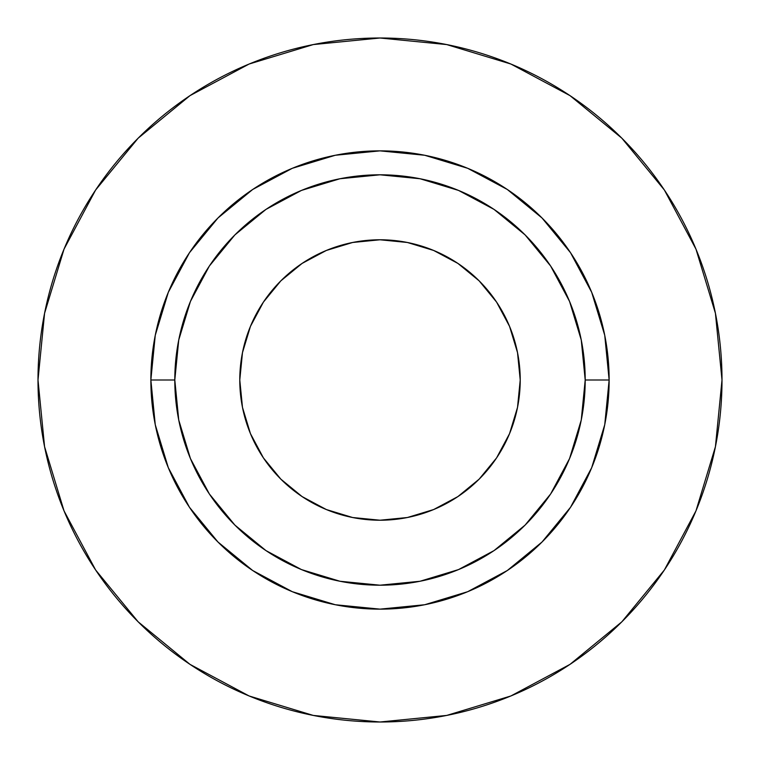 <?xml version="1.0" encoding="UTF-8"?>
<svg xmlns="http://www.w3.org/2000/svg" width="760" height="760" viewBox="0 0 760 760"><rect width="100%" height="100%" fill="white"/><g stroke="black" fill="none" stroke-linecap="round" stroke-linejoin="round"><path stroke-width="0.57" stroke-dasharray="3.8 2.85" d="M280.849 479.151L263.416 457.9L250.458 433.656L242.478 407.36L239.78 380A140.22 140.22 0 0 0 380 520.22A140.22 140.22 0 0 0 520.22 380L517.522 407.36L509.542 433.656L496.584 457.9M174.8 380A205.2 205.2 0 0 0 380 585.2A205.2 205.2 0 0 0 585.2 380A205.2 205.2 0 0 0 380 174.8A205.2 205.2 0 0 0 174.8 380A205.2 205.2 0 0 0 380 585.2A205.2 205.2 0 0 0 585.2 380A205.2 205.2 0 0 0 380 174.8A205.2 205.2 0 0 0 174.8 380M664.297 570.095L695.97 510.881L715.426 446.719L722 380A342 342 0 0 0 380 38A342 342 0 0 0 38 380A342 342 0 0 0 380 722A342 342 0 0 0 722 380L715.426 313.281L695.97 249.119L664.364 189.99M570.095 95.703L510.881 64.03L446.719 44.574L380 38L313.281 44.574L249.119 64.03L189.99 95.636M95.703 189.905L64.03 249.119L44.574 313.281L38 380L44.574 446.719L64.03 510.881L95.636 570.01M189.905 664.297L249.119 695.97L313.281 715.426L380 722L446.719 715.426L510.881 695.97L570.01 664.364M479.151 479.151L457.9 496.584L433.656 509.542L407.36 517.522L380 520.22L352.64 517.522L326.344 509.542L302.1 496.584M479.151 280.849L496.584 302.1L509.542 326.344L517.522 352.64L520.22 380A140.22 140.22 0 0 0 380 239.78A140.22 140.22 0 0 0 239.78 380L242.478 352.64L250.458 326.344L263.416 302.1M280.849 280.849L302.1 263.416L326.344 250.458L352.64 242.478L380 239.78L407.36 242.478L433.656 250.458L457.9 263.416"/><path stroke-width="1.14" d="M520.22 380A140.22 140.22 0 0 1 380 520.22A140.22 140.22 0 0 1 239.78 380L242.478 352.64L250.458 326.344L263.416 302.1L280.849 280.849L302.1 263.416L326.344 250.458L352.64 242.478L380 239.78L407.36 242.478L433.656 250.458L457.9 263.416L479.151 280.849L496.584 302.1L509.542 326.344L517.522 352.64L520.22 380L517.522 407.36L509.542 433.656L496.584 457.9L479.151 479.151L457.9 496.584L433.656 509.542L407.36 517.522L380 520.22L352.64 517.522L326.344 509.542L302.1 496.584L280.849 479.151L263.416 457.9L250.458 433.656L242.478 407.36L239.78 380A140.22 140.22 0 0 1 380 239.78A140.22 140.22 0 0 1 520.22 380M585.2 380L609.14 380A229.14 229.14 0 0 1 380 609.14A229.14 229.14 0 0 1 150.86 380L174.8 380A205.2 205.2 0 0 1 380 174.8A205.2 205.2 0 0 1 585.2 380A205.2 205.2 0 0 1 380 585.2A205.2 205.2 0 0 1 174.8 380L178.743 420.033L190.418 458.527L209.38 494L234.897 525.103L266 550.62L301.473 569.582L339.967 581.258L380 585.2L420.033 581.258L458.527 569.582L494 550.62L525.103 525.103L550.62 494L569.582 458.527L581.258 420.033L585.2 380L581.258 339.967L569.582 301.473L550.62 266L525.103 234.897L494 209.38L458.527 190.418L420.033 178.743L380 174.8L339.967 178.743L301.473 190.418L266 209.38L234.897 234.897L209.38 266L190.418 301.473L178.743 339.967L174.8 380L150.86 380L155.258 335.293L168.302 292.315L189.477 252.7L217.977 217.977L252.7 189.477L292.315 168.302L335.293 155.258L380 150.86L424.707 155.258L467.685 168.302L507.3 189.477L542.022 217.977L570.522 252.7L591.698 292.315L604.741 335.293L609.14 380L604.741 424.707L591.698 467.685L570.522 507.3L542.022 542.022L507.3 570.522L467.685 591.698L424.707 604.741L380 609.14L335.293 604.741L292.315 591.698L252.7 570.522L217.977 542.022L189.477 507.3L168.302 467.685L155.258 424.707L150.86 380A229.14 229.14 0 0 1 380 150.86A229.14 229.14 0 0 1 609.14 380L585.2 380M38 380A342 342 0 0 1 380 38A342 342 0 0 1 722 380A342 342 0 0 1 380 722A342 342 0 0 1 38 380L44.574 446.719L64.03 510.881L95.636 570.01L138.168 621.832L189.99 664.364L249.119 695.97L313.281 715.426L380 722L446.719 715.426L510.881 695.97L570.01 664.364L621.832 621.832L664.364 570.01L695.97 510.881L715.426 446.719L722 380L715.426 313.281L695.97 249.119L664.364 189.99L621.832 138.168L570.01 95.636L510.881 64.03L446.719 44.574L380 38L313.281 44.574L249.119 64.03L189.99 95.636L138.168 138.168L95.636 189.99L64.03 249.119L44.574 313.281L38 380M664.364 189.99L621.832 138.168L570.095 95.703M189.99 95.636L138.168 138.168L95.703 189.905M95.636 570.01L138.168 621.832L189.905 664.297M570.01 664.364L621.832 621.832L664.297 570.095M496.584 457.9L479.151 479.151M302.1 496.584L280.849 479.151M263.416 302.1L280.849 280.849M457.9 263.416L479.151 280.849"/></g></svg>
